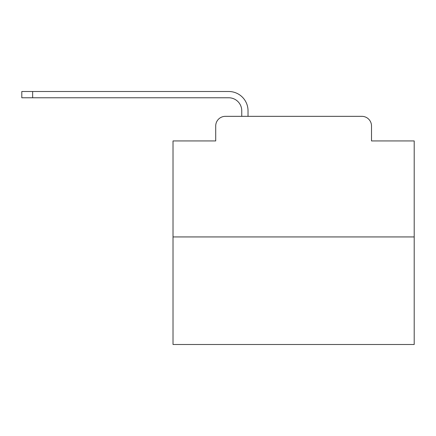 <?xml version="1.0" encoding="UTF-8"?>
<svg xmlns="http://www.w3.org/2000/svg" width="436" height="436" viewBox="0 0 436 436"><rect width="100%" height="100%" fill="white"/><g stroke="black" fill="none" stroke-linecap="round" stroke-linejoin="round"><path stroke-width="0.65" d="M215.711 125.988L215.711 140.942L215.711 125.988A9.646 9.646 0 0 1 225.358 116.341L241.757 116.341L241.757 110.793A13.026 13.026 0 0 0 228.731 97.773L21.8 97.773L21.8 91.5L228.731 91.5A19.293 19.293 0 0 1 248.03 110.793L248.03 116.341L255.987 116.341M414.2 236.933L173.021 236.933L173.021 344.5L414.2 344.5L414.2 140.942L371.51 140.942L371.51 125.988A9.646 9.646 0 0 0 361.864 116.341L225.358 116.341M173.021 236.933L173.021 140.942L215.711 140.942M331.235 116.341L361.864 116.341M371.51 140.942L371.51 125.988M241.757 110.793A13.026 13.026 0 0 0 228.731 97.773A13.026 13.026 0 0 1 241.757 110.793A13.026 13.026 0 0 0 228.731 97.773A13.026 13.026 0 0 1 241.757 110.793A13.026 13.026 0 0 0 228.731 97.773A13.026 13.026 0 0 1 241.757 110.793A13.026 13.026 0 0 0 228.731 97.773A13.026 13.026 0 0 1 241.757 110.793A13.026 13.026 0 0 0 228.731 97.773A13.026 13.026 0 0 1 241.757 110.793A13.026 13.026 0 0 0 228.731 97.773A13.026 13.026 0 0 1 241.757 110.793A13.026 13.026 0 0 0 228.731 97.773A13.026 13.026 0 0 1 241.757 110.793A13.026 13.026 0 0 0 228.731 97.773A13.026 13.026 0 0 1 241.757 110.793A13.026 13.026 0 0 0 228.731 97.773A13.026 13.026 0 0 1 241.757 110.793A13.026 13.026 0 0 0 228.731 97.773A13.026 13.026 0 0 1 241.757 110.793A13.026 13.026 0 0 0 228.731 97.773A13.026 13.026 0 0 1 241.757 110.793A13.026 13.026 0 0 0 228.731 97.773A13.026 13.026 0 0 1 241.757 110.793A13.026 13.026 0 0 0 228.731 97.773A13.026 13.026 0 0 1 241.757 110.793A13.026 13.026 0 0 0 228.731 97.773A13.026 13.026 0 0 1 241.757 110.793A13.026 13.026 0 0 0 228.731 97.773A13.026 13.026 0 0 1 241.757 110.793A13.026 13.026 0 0 0 228.731 97.773A13.026 13.026 0 0 1 241.757 110.793A13.026 13.026 0 0 0 228.731 97.773A13.026 13.026 0 0 1 241.757 110.793A13.026 13.026 0 0 0 228.731 97.773M32.651 97.773L32.651 91.5L228.731 91.5"/></g></svg>
